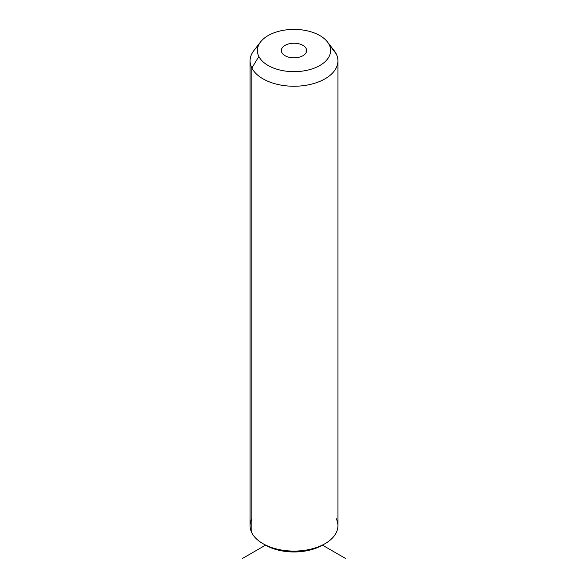 <?xml version="1.0" encoding="UTF-8"?>
<svg xmlns="http://www.w3.org/2000/svg" width="588" height="588" viewBox="0 0 588 588"><rect width="100%" height="100%" fill="white"/><g stroke="black" fill="none" stroke-linecap="round" stroke-linejoin="round"><path stroke-width="0.88" d="M251.855 518.587A43.924 25.357 -0 0 0 251.855 532.868A43.924 25.357 0 0 0 262.939 543.657A43.924 25.357 0 0 0 325.061 543.657L322.474 545.149A40.263 23.248 180 0 1 265.526 545.149A40.263 23.248 180 0 1 264.291 544.407A40.263 23.248 0 0 0 323.709 544.407M325.061 543.657A43.924 25.357 0 0 0 336.145 518.587M337.924 60.887L337.924 525.723A43.924 25.357 180 0 1 300.248 550.824A43.924 25.357 180 0 1 251.855 532.868A43.924 25.357 180 0 1 250.076 525.723L250.076 60.887A43.924 25.357 0 0 0 251.855 68.024L251.855 532.868L251.855 68.024A43.924 25.357 0 0 0 300.248 85.988A43.924 25.357 0 0 0 337.924 60.887A43.924 25.357 0 0 0 336.145 53.743A43.924 25.357 0 0 0 331.492 47.672M258.169 46.217A43.924 25.357 0 0 0 250.076 60.887M327.413 41.902L334.094 50.531A43.924 25.357 180 0 1 336.145 53.743L329.126 44.585A36.603 21.131 0 0 0 327.413 41.902A36.603 21.131 0 0 0 294 29.4A36.603 21.131 0 0 0 260.587 41.902A36.603 21.131 0 0 0 258.874 56.485L251.855 68.024A43.924 25.357 180 0 1 253.906 50.531L260.587 41.902M251.855 68.024L258.874 56.485A36.603 21.131 0 0 0 304.305 70.81A36.603 21.131 0 0 0 329.126 44.585L336.145 53.743A43.924 25.357 180 0 1 306.363 85.216A43.924 25.357 180 0 1 251.855 68.024M258.874 56.485A36.603 21.131 180 0 1 283.695 30.253A36.603 21.131 180 0 1 329.126 44.585A36.603 21.131 180 0 1 304.305 70.81A36.603 21.131 180 0 1 258.874 56.485M306.15 48.473A12.657 7.306 0 0 0 290.435 43.519A12.657 7.306 0 0 0 281.85 52.589A12.657 7.306 0 0 0 297.565 57.543A12.657 7.306 0 0 0 306.15 48.473L306.15 52.589L306.15 48.473A12.657 7.306 180 0 1 306.657 50.531A12.657 7.306 180 0 1 295.801 57.764A12.657 7.306 180 0 1 281.85 52.589A12.657 7.306 180 0 1 281.343 50.531A12.657 7.306 180 0 1 292.199 43.299A12.657 7.306 180 0 1 306.15 48.473M262.939 543.657L265.526 545.149L242.234 558.6M322.474 545.149L345.766 558.6"/></g></svg>
